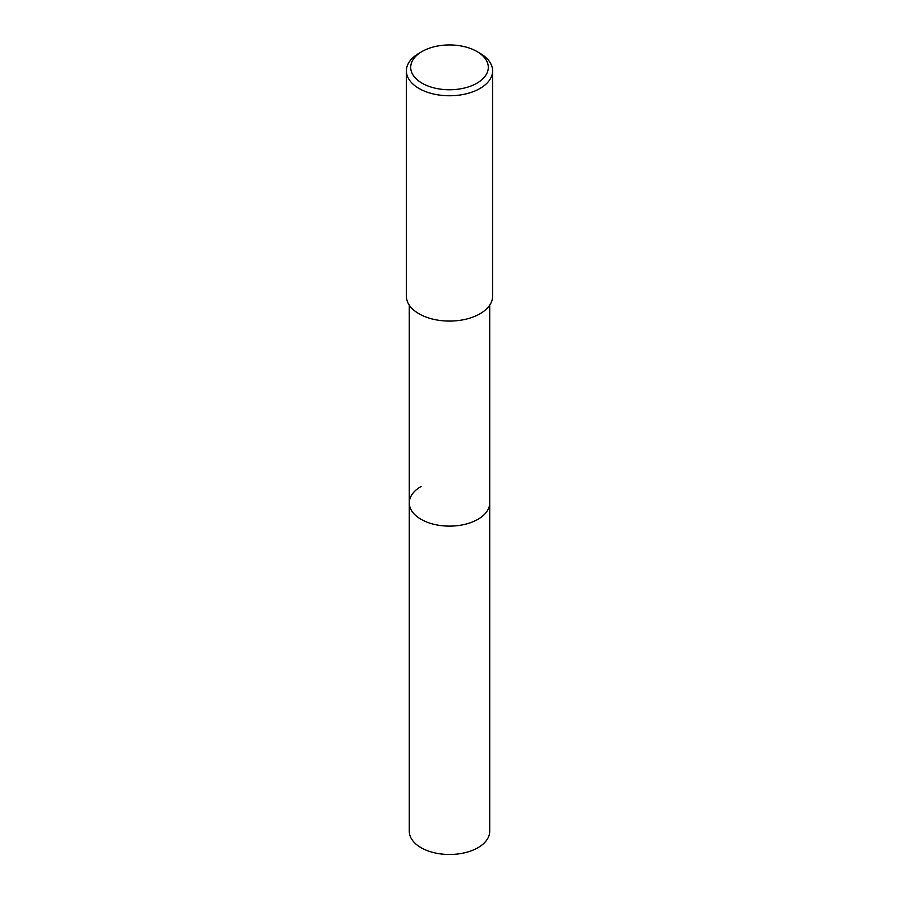 <?xml version="1.0" encoding="UTF-8"?>
<svg xmlns="http://www.w3.org/2000/svg" width="899" height="899" viewBox="0 0 899 899"><rect width="100%" height="100%" fill="white"/><g stroke="black" fill="none" stroke-linecap="round" stroke-linejoin="round"><path stroke-width="1.35" d="M409.281 305.154L409.281 831.283A40.219 23.217 0 0 0 434.116 852.724A40.219 23.217 0 0 0 477.931 847.701A40.219 23.217 0 0 0 489.719 831.283L489.719 502.901A40.219 23.217 180 0 1 477.931 519.319A40.219 23.217 180 0 1 434.116 524.353A40.219 23.217 180 0 1 409.281 502.901A40.219 23.217 180 0 1 421.069 486.483M409.281 502.901A40.219 23.217 0 0 0 434.116 524.353A40.219 23.217 0 0 0 477.931 519.319A40.219 23.217 0 0 0 489.719 502.901L489.719 305.154M406.382 70.875L406.382 296.176A43.118 24.891 0 0 0 433.003 319.179A43.118 24.891 0 0 0 479.987 313.785A43.118 24.891 0 0 0 492.618 296.176L492.618 70.875A43.118 24.891 180 0 1 479.987 88.473A43.118 24.891 180 0 1 433.003 93.867A43.118 24.891 180 0 1 406.382 70.875A43.118 24.891 180 0 1 419.013 53.277L422.058 51.513A38.803 22.408 180 0 1 476.942 51.513A38.803 22.408 180 0 1 476.942 83.191A38.803 22.408 180 0 1 422.058 83.191A38.803 22.408 180 0 1 422.058 51.513L419.013 53.277M476.942 51.513L479.987 53.277A43.118 24.891 180 0 1 492.618 70.875"/></g></svg>
